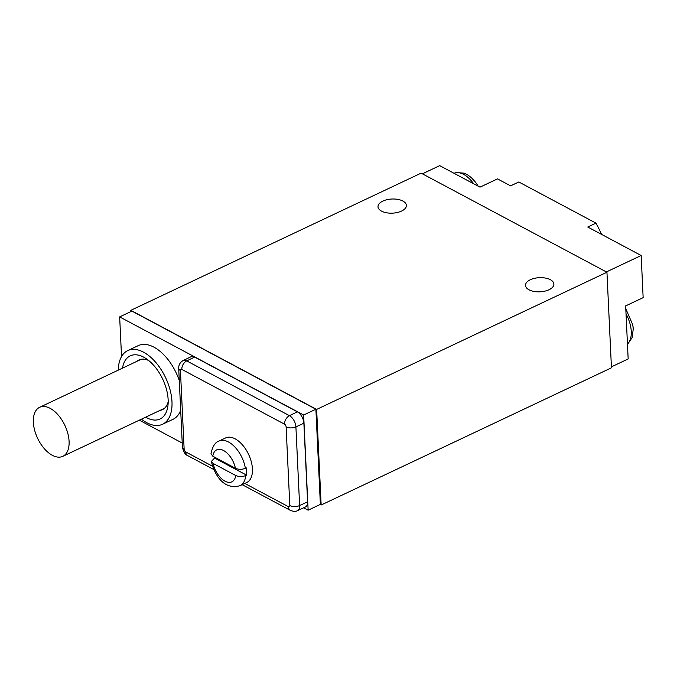 <?xml version="1.0" encoding="UTF-8"?>
<svg xmlns="http://www.w3.org/2000/svg" width="677" height="677" viewBox="0 0 677 677"><rect width="100%" height="100%" fill="white"/><g stroke="black" fill="none" stroke-linecap="round" stroke-linejoin="round"><path stroke-width="1.02" d="M320.179 504.492L321.152 505.008L611.449 367.814L606.947 272.23L421.119 173.143L130.822 310.337L316.641 409.424L606.947 272.23M130.881 311.589L130.822 310.337M321.152 505.008L316.641 409.424M303.66 507.801L308.137 510.187L320.373 504.399L315.888 409.221L131.905 311.107L119.66 316.895L121.53 356.551M529.016 289.79A14.209 7.075 -2.7 0 0 544.824 291.161A14.209 7.075 -2.7 0 0 553.879 284.086A14.209 7.075 -2.7 0 0 550.359 279.694A14.209 7.075 -2.7 0 0 534.517 278.332A14.209 7.075 -2.7 0 0 525.496 285.432A14.209 7.075 -2.7 0 0 529.016 289.79M381.523 211.131A14.209 7.075 -2.7 0 0 397.331 212.502A14.209 7.075 -2.7 0 0 406.386 205.436A14.209 7.075 -2.7 0 0 402.866 201.044A14.209 7.075 -2.7 0 0 387.024 199.681A14.209 7.075 -2.7 0 0 378.003 206.773A14.209 7.075 -2.7 0 0 381.523 211.131M315.888 409.221L303.643 415.009L119.66 316.895M308.137 510.187L303.643 415.009M139.335 420.172L182.231 443.046M141.442 419.173A40.73 22.663 -115.3 0 0 146.807 422.719A40.73 22.663 -115.3 0 0 162.548 424.259L173.041 419.3A40.73 22.663 -115.3 0 0 180.683 410.287M179.287 380.626A40.73 22.663 -115.3 0 0 153.975 347.183A40.73 22.663 -115.3 0 0 138.235 345.642L127.741 350.601A40.73 22.663 -115.3 0 0 118.272 370.141M194.646 357.075L297.372 411.853L289.46 415.678L186.734 360.9A9.216 5.128 -115.3 0 0 183.145 360.562L191.024 356.737A9.309 5.179 -115.3 0 1 194.646 357.075L186.734 360.9A6.982 4.646 -61.9 0 0 181.817 369.405A2.234 1.244 -115.3 0 0 180.437 370.556A6.982 3.478 177.3 0 1 178.711 368.406L182.418 447.048C183.374 451.796 185.126 454.648 187.673 455.604L213.864 469.576M244.812 483.437L288.436 506.701A6.982 4.646 118.1 0 0 290.391 510.382C293.403 511.584 295.756 511.677 297.457 510.653L305.412 506.997A9.309 5.179 -115.3 0 0 307.595 501.835L299.615 505.55L295.908 426.899A9.216 5.128 -115.3 0 0 289.46 415.678A6.982 4.646 -61.9 0 0 284.543 424.183L181.817 369.405M297.372 411.853A9.309 5.179 -115.3 0 1 303.88 423.193L307.595 501.835M162.548 424.259A40.73 22.663 -115.3 0 0 170.079 389.867A40.73 22.663 -115.3 0 0 143.482 352.142A40.73 22.663 -115.3 0 0 127.741 350.601M145.665 417.176A34.916 19.421 -115.3 0 0 167.981 405.32A34.916 19.421 -115.3 0 0 168.141 399.692A34.916 19.421 -115.3 0 0 145.817 358.421A34.916 19.421 -115.3 0 0 122.495 368.144M148.703 360.528A27.469 15.283 -115.3 0 0 139.005 359.952A27.469 15.283 -115.3 0 0 136.957 361.306M168.184 401.757A27.469 15.283 64.7 0 1 162.48 409.619A27.469 15.283 64.7 0 1 160.127 410.338M211.359 461.46C214.44 474.408 223.469 490.41 240.073 485.68L246.716 482.54A24.677 13.726 -115.3 0 0 251.277 461.714A24.677 13.726 -115.3 0 0 235.164 438.857A24.677 13.726 -115.3 0 0 225.627 437.926L218.984 441.065A24.677 13.726 64.7 0 1 228.521 441.996A24.677 13.726 -115.3 0 1 245.37 468.289L246.242 467.875A24.677 13.726 -115.3 0 1 246.589 475.136L245.717 475.55C242.298 476.913 238.989 476.904 235.774 475.525L213.128 463.449L211.359 461.46L214.558 458.05L246.589 475.136M214.406 457.051A24.677 13.726 -115.3 0 0 214.558 458.05M218.984 441.065C215.168 442.25 212.502 446.456 210.996 453.708L212.79 456.188L235.427 468.264C238.642 469.643 241.96 469.652 245.37 468.289M606.38 271.934L641.161 255.5L643.15 297.643L625.658 305.911L628.163 358.945L611.407 366.858M641.161 255.5L587.754 227.015L595.972 223.131L518.81 181.978L510.585 185.862L497.502 178.889L480.01 187.148L439.695 165.645L422.397 173.82M595.972 223.131A80.301 44.674 64.7 0 1 601.54 234.369M632.606 324.342L632.733 324.732A23.28 12.948 64.7 0 1 632.834 325.307A23.28 12.948 64.7 0 1 633.232 328.929M50.115 408.324A27.114 15.089 -115.3 0 0 39.638 407.3A27.114 15.089 -115.3 0 0 34.629 430.191A27.114 15.089 -115.3 0 0 52.332 455.308A27.114 15.089 -115.3 0 0 62.809 456.332A27.114 15.089 -115.3 0 0 67.827 433.441A27.114 15.089 -115.3 0 0 50.115 408.324M303.88 423.193L295.908 426.899A6.982 3.478 -2.7 0 1 286.109 426.908A2.234 1.244 -115.3 0 0 284.543 424.183M297.457 510.653A9.216 5.128 -115.3 0 0 299.615 505.55A6.982 3.478 -2.7 0 1 289.815 505.55L286.109 426.908M180.437 370.556L184.144 449.198A2.234 1.244 -115.3 0 0 185.71 451.923L212.586 466.258M288.436 506.701A2.234 1.244 -115.3 0 0 289.815 505.55M240.073 485.68A24.677 13.726 -115.3 0 0 245.717 475.55M185.71 451.923A6.982 4.646 118.1 0 0 187.673 455.604M184.144 449.198A6.982 3.478 177.3 0 1 182.418 447.048M235.427 468.264A17.687 9.842 -115.3 0 0 223.554 450.527A17.687 9.842 -115.3 0 0 212.79 456.188M213.128 463.449A17.687 9.842 -115.3 0 0 225.001 481.178A17.687 9.842 -115.3 0 0 235.774 475.525M454.022 173.295A25.608 14.242 64.7 0 1 473.638 183.746M626.039 313.891A25.608 14.242 64.7 0 1 631.26 331.4A25.608 14.242 -115.3 0 1 627.461 344.102M183.145 360.562C180.065 362.339 178.593 364.954 178.711 368.406M242.188 484.681L290.391 510.382M454.022 173.287L456.374 172.533L464.067 173.16L467.756 174.945L471.294 177.594L475.449 182.079L478.207 186.192M632.834 325.307L633.24 329.081L632.106 337.713L627.469 344.263M625.793 308.763L632.724 324.715M141.349 359.233L39.638 407.3M164.519 408.265L62.809 456.332"/></g></svg>

